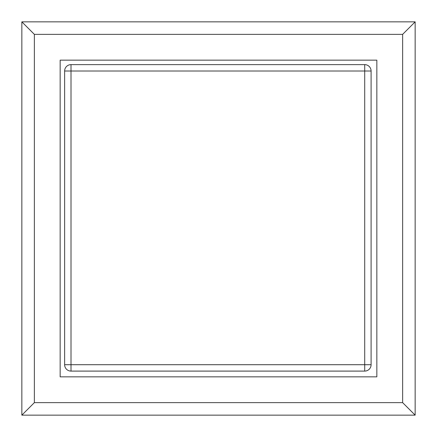 <?xml version="1.0" encoding="UTF-8"?>
<svg xmlns="http://www.w3.org/2000/svg" width="437" height="437" viewBox="0 0 437 437"><rect width="100%" height="100%" fill="white"/><g stroke="black" fill="none" stroke-linecap="round" stroke-linejoin="round"><path stroke-width="0.66" d="M66.5 66.5A6.386 6.386 0 0 0 64.627 71.013L64.627 364.709A6.386 6.386 0 0 0 71.013 371.095L364.709 371.095A6.386 6.386 0 0 0 371.095 364.709L371.095 71.013A6.386 6.386 0 0 0 364.709 64.627L71.013 64.627A6.386 6.386 0 0 0 66.5 66.5A6.386 6.386 0 0 1 71.013 64.627L71.013 71.013L364.709 71.013L364.709 64.627M371.095 71.013L364.709 71.013L364.709 364.709L371.095 364.709A6.386 6.386 0 0 1 364.709 371.095L364.709 364.709L71.013 364.709L71.013 71.013L64.627 71.013M71.013 371.095L71.013 364.709L64.627 364.709A6.386 6.386 0 0 0 71.013 371.095L364.709 371.095M376.841 60.159L376.841 376.841L60.159 376.841L60.159 60.159L376.841 60.159M402.635 34.365L415.15 21.85L415.15 415.15L402.635 402.635L402.635 34.365L34.365 34.365L34.365 402.635L21.85 415.15L21.85 21.85L34.365 34.365M34.365 402.635L402.635 402.635M415.15 415.15L21.85 415.15M21.85 21.85L415.15 21.85M369.227 369.227A6.386 6.386 0 0 0 371.095 364.709"/></g></svg>
